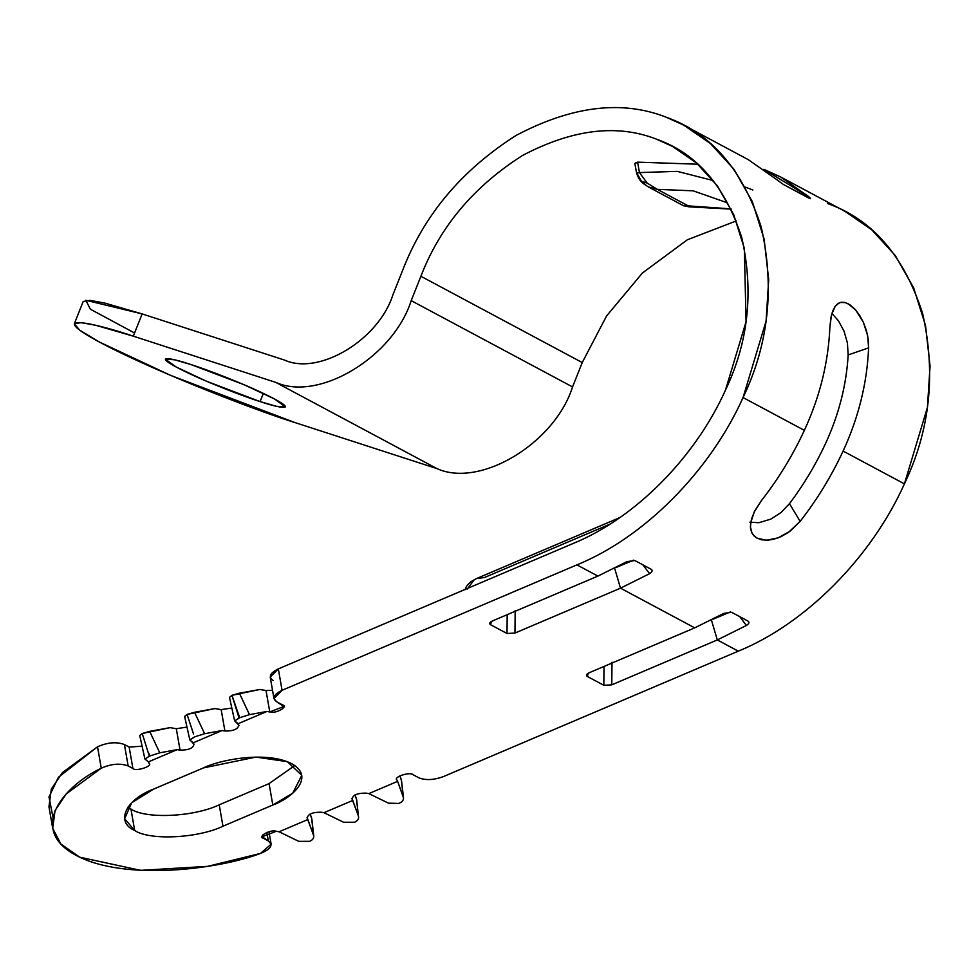<?xml version="1.0" encoding="UTF-8"?>
<svg xmlns="http://www.w3.org/2000/svg" width="979" height="979" viewBox="0 0 979 979"><rect width="100%" height="100%" fill="white"/><g stroke="black" fill="none" stroke-linecap="round" stroke-linejoin="round"><path stroke-width="1.47" d="M153.581 789.111L131.639 802.792L124.614 818.774L134.686 830.461L130.941 809.046L127.882 807.173L130.941 809.046L134.686 830.461C149.444 840.667 197.991 838.33 222.955 826.215L219.223 804.811C194.258 816.914 145.712 819.252 130.941 809.046C145.712 819.252 194.258 816.914 219.223 804.811L269.066 783.604L272.811 805.019L222.955 826.215C197.991 838.33 149.444 840.667 134.686 830.461C115.118 822.311 125.52 799.562 153.581 789.111L203.424 767.915C217.705 760.499 265.297 750.244 291.705 763.669C316.645 777.705 289.882 799.097 272.811 805.019L292.66 793.259L301.777 775.356L287.3 761.662L255.972 757.085L203.424 767.915L153.581 789.111M683.134 205.492L688.225 205.871L657.362 189.363L648.416 186.965M647.315 186.34L641.429 181.225L647.131 183.061L639.458 172.585L636.754 172.977L641.429 181.225L636.754 172.977L639.458 172.585L647.131 183.061L641.429 181.225L642.848 183.22C640.266 181.176 638.173 177.774 636.57 173.038L634.906 163.811M831.881 313.378L838.452 320.794L843.947 331L847.398 342.846L848.169 354.936L868.606 347.863L867.675 335.821L863.441 322.409L855.866 310.245L848.169 303.735L844.449 302.352L840.998 302.291L837.902 303.588L835.258 306.182L831.489 314.92L829.886 327.157C828.381 362.316 819.888 396.715 804.371 430.368C792.672 455.529 778.342 478.951 761.405 500.661L754.16 512.078L750.599 523.129L750.489 528.011L751.566 532.246L753.806 535.697L757.134 538.23L766.496 540.237L778.134 537.863L790.016 531.267L800.124 521.366C817.073 499.669 831.391 476.235 843.103 451.074C858.607 417.433 867.113 383.022 868.606 347.863L848.169 354.936C846.382 385.175 838.832 414.729 825.517 443.609C815.593 464.952 803.575 484.96 789.49 503.647L800.124 521.366L789.49 503.647L780.912 512.617L770.754 519.139L758.884 522.713L749.877 522.162L758.884 522.713L770.754 519.139L780.912 512.617L789.49 503.647C803.575 484.96 815.593 464.952 825.517 443.609C838.832 414.729 846.382 385.175 848.169 354.936L847.398 342.846L843.947 331L838.452 320.794L831.881 313.378M840.19 302.487L845.366 302.572L850.09 304.91L854.924 309.193L859.489 315.128L863.441 322.409L866.452 330.657L868.226 339.297L868.606 347.863C867.113 383.022 858.607 417.433 843.103 451.074C831.391 476.235 817.073 499.669 800.124 521.366L788.597 532.295L781.181 536.578L773.63 539.27L767.866 540.188L761.417 539.772L756.216 537.691L752.545 534.069M808.948 196.816L763.877 169.33L780.569 176.93L808.948 196.816L807.895 197.587L808.948 196.816C810.881 198.639 810.955 199.129 809.192 198.284L783.298 184.431L776.677 179.561L783.298 184.431L810.428 198.688M642.848 183.22L648.306 186.903L657.362 189.363L647.131 183.061L657.362 189.363L693.144 190.819L726.32 202.445L693.144 190.819L657.362 189.363L688.225 205.871L683.538 205.749L689.253 206.863L731.191 209.127M689.914 205.945L688.225 205.871L689.914 205.945M634.906 163.689L637.586 162.147L697.88 164.215L637.586 162.147L639.458 172.585L677.284 171.362L713.336 180.589L677.284 171.362L639.458 172.585L637.586 162.147L635.359 162.942L635.016 164.08M731.068 208.882L688.225 205.871L731.068 208.882M465.209 589.395L465.771 587.828L465.209 589.395M475.953 578.809L474.081 579.898L467.35 589.052L474.081 579.898L471.058 581.624L476.54 578.54L484.372 577.561L609.856 524.181M469.614 583.019L471.058 581.624C468.268 583.937 466.506 586.005 465.771 587.828L465.098 589.688M713.373 619.071L730.432 611.924L713.373 619.071M731.631 612.316L723.824 613.368L694.711 627.857L589.174 672.757L586.482 674.959L587.351 676.465L588.269 673.197L587.351 676.465L603.823 685.276L611.765 684.835L611.997 662.196L611.765 684.835L717.301 639.936L711.403 619.903L717.301 639.936L746.414 625.459C749.106 623.709 749.62 622.24 747.968 621.053L731.631 612.316L747.968 621.053C749.62 622.24 749.106 623.709 746.414 625.446L739.708 616.635L746.414 625.459L717.301 639.936L611.765 684.835L603.823 685.276L604.006 666.442L603.823 685.276L587.351 676.465C585.76 675.351 586.372 674.115 589.174 672.757L694.711 627.857L620.49 588.171L614.604 568.126L620.49 588.171L649.603 573.682C652.295 571.932 652.809 570.463 651.157 569.276L634.82 560.539L627.025 561.603L634.82 560.539L651.157 569.276C652.809 570.463 652.295 571.932 649.603 573.682L642.897 564.859L649.603 573.682L620.49 588.171L514.954 633.058L515.187 610.419L514.954 633.058L620.49 588.171L694.711 627.857L723.824 613.368L731.631 612.316M748.641 621.604L747.968 621.053M492.364 620.98L489.684 623.182L490.54 624.7L491.458 621.42L490.54 624.7L507.012 633.499L514.954 633.058L507.012 633.499L507.195 614.677L507.012 633.499L490.54 624.7C488.962 623.574 489.561 622.338 492.364 620.98L597.9 576.093L492.364 620.98M616.562 567.294L633.633 560.159L616.562 567.294M651.843 569.827L651.157 569.276M752.019 533.188L750.404 526.837L751.431 519.139L754.895 510.634L761.405 500.661C778.342 478.951 792.672 455.529 804.371 430.368L743.061 397.572C710.032 471.242 644.17 537.557 576.925 564.871L597.9 576.093L627.013 561.603L597.9 576.093L576.925 564.871L282.062 690.305L278.33 668.89L270.241 677.162L273.985 698.578L282.062 690.305C273.667 694.466 271.905 698.321 276.788 701.845L273.985 698.578M356.711 800.039L358.412 815.972C359.134 818.591 357.873 820.683 354.631 822.238L343.617 822.262L354.631 822.238C357.873 820.683 359.134 818.591 358.412 815.972L356.686 799.819M401.574 780.948L403.275 796.882C403.997 799.5 402.736 801.593 399.493 803.147C402.736 801.593 403.997 799.5 403.275 796.882L397.621 781.352L368.826 793.602L388.492 803.172L398.845 803.429L388.492 803.172L368.826 793.602L365.975 793.112C357.482 793.027 352.844 794.997 352.061 799.035L358.412 815.972L352.758 800.443L323.963 812.692L343.617 822.262L323.963 812.692L321.112 812.203C312.619 812.117 307.981 814.087 307.198 818.126L307.895 819.521L279.101 831.771L298.754 841.34L309.768 841.316L298.754 841.34L279.101 831.771L276.249 831.281L262.176 836.739L268.332 840.912L266.839 832.358L268.332 840.912L263.584 838.379L262.947 834.732L263.584 838.379C256.902 836.739 270.669 829.029 276.249 831.281L279.101 831.771L307.895 819.521L313.769 835.993L311.824 818.909M351.902 798.57L352.061 799.035C352.844 794.997 357.482 793.027 365.975 793.112L368.826 793.602L397.621 781.352L403.495 797.824L401.549 780.74M827.573 203.522C872.301 219.333 903.972 255.911 922.561 313.268C936.144 373.317 930.099 430.185 904.412 483.871C871.371 557.528 805.521 623.843 738.276 651.157L443.414 776.592C433.783 780.104 425.571 780.496 418.779 777.779L413.126 774.756C410.482 771.403 392.86 777.045 396.923 779.957L397.621 781.352L396.923 779.957C392.86 777.045 410.482 771.403 413.126 774.756L418.779 777.779C425.571 780.496 433.783 780.104 443.414 776.592L738.276 651.157L717.301 639.936L738.276 651.157C805.521 623.843 871.371 557.528 904.412 483.871L843.103 451.074L904.412 483.871L927.431 407.399L930.05 366.024L925.485 325.383L913.652 287.863L895.308 255.568L871.861 229.894L845.11 211.44L780.569 176.93M403.275 796.882L401.329 779.798L399.873 775.796L401.561 780.863M307.039 817.661L307.198 818.126C307.981 814.087 312.619 812.117 321.112 812.203L323.963 812.692L352.758 800.443L352.061 799.035M358.412 815.972L356.466 798.888L355.01 794.875L356.699 799.953M311.836 819.129L313.537 835.05C314.271 837.681 313.011 839.762 309.768 841.316C313.011 839.762 314.271 837.681 313.537 835.05L307.198 818.126M313.537 835.05L311.603 817.967L310.135 813.965L311.836 819.044M149.249 763.755L149.102 763.29C153.165 766.19 135.543 771.831 132.899 768.478L128.151 765.945C120.246 763.02 111.288 763.779 101.253 768.209C64.773 785.329 26.555 828.956 76.105 855.377C125.508 881.871 220.728 868.74 260.549 853.394L207.756 866.329L140.646 870.355L79.678 857.176L60.857 843.996L52.682 828.21L55.069 810.477L66.205 793.945L101.253 768.209L97.521 746.793C107.543 742.363 116.513 741.605 124.419 744.529L129.155 747.063L132.899 768.478L129.155 747.063L142.102 746.194L129.155 747.063L124.419 744.529C116.513 741.605 107.543 742.363 97.521 746.793L101.253 768.209C111.288 763.779 120.246 763.02 128.151 765.945L124.419 744.529L128.151 765.945L132.899 768.478C135.543 771.831 153.165 766.19 149.102 763.29L148.404 761.882L177.199 749.633L159.761 752.814L149.334 756.143L144.978 759.104L148.404 761.882L144.892 758.97L139.74 735.413M52.952 817.122L48.974 796.943L58.446 777.253L97.521 746.793L62.472 772.541L51.324 789.062L48.95 806.794L52.682 828.21M144.978 759.104L149.334 756.143L159.761 752.814L177.199 749.633L180.05 750.122L176.306 728.706L186.965 727.103L176.306 728.706L180.05 750.122C188.543 750.208 193.181 748.237 193.964 744.199L189.779 739.708L194.845 736.783L204.623 733.724L222.062 730.542L204.623 733.724L194.845 736.783L189.84 740.014L193.267 742.792L222.062 730.542L224.913 731.032L221.168 709.616L231.827 708.025L221.168 709.616L224.913 731.032C233.406 731.129 238.044 729.147 238.827 725.121L234.617 720.789L229.465 697.244M238.986 725.574L238.827 725.121C238.044 729.147 233.406 731.129 224.913 731.032L222.062 730.542L193.267 742.792L193.964 744.199C193.181 748.237 188.543 750.208 180.05 750.122L177.199 749.633L148.404 761.882L149.102 763.29M272.541 690.305L266.031 690.538L269.776 711.953L283.849 706.495L276.788 701.845L282.441 704.868C289.123 706.495 275.356 714.205 269.776 711.953L266.031 690.538L259.827 689.473L239.39 693.193L231.937 695.335L229.563 697.378L231.937 695.335L239.06 717.974L239.72 717.705L231.937 695.335L259.827 689.473L266.031 690.538L272.541 690.305M234.703 720.936L239.06 717.974L238.386 714.878L239.72 717.705L234.703 720.936L238.13 723.714L266.924 711.464L249.486 714.646L239.72 717.705L249.486 714.646L239.39 693.193L249.486 714.646L266.924 711.464L269.776 711.953L266.924 711.464L238.13 723.714L238.827 725.121M193.524 733.956L187.075 714.425L184.688 716.469L187.075 714.425L193.524 733.956M189.84 740.014L184.603 716.322M204.623 733.724L194.527 712.284L187.075 714.425L214.964 708.551L194.527 712.284L204.623 733.724M221.168 709.616L214.964 708.551L221.168 709.616M149.334 756.143L142.212 733.504L139.826 735.547L142.212 733.504L149.334 756.143M149.983 755.874L148.661 753.047L149.983 755.874M159.761 752.814L149.665 731.362L142.212 733.504L170.101 727.642L149.665 731.362L159.761 752.814M176.306 728.706L170.101 727.642L176.306 728.706M260.549 853.394C270.914 849.148 273.508 844.987 268.332 840.912L271.134 844.167L260.549 853.394M294.777 765.541L269.066 783.604L294.777 765.541M273.055 680.429C268.173 676.905 269.923 673.05 278.33 668.89L573.192 543.455C634.833 518.417 695.2 457.634 725.476 390.107L746.071 321.687L744.334 248.311L733.748 214.744L717.338 185.839L696.363 162.869L672.414 146.36L656.738 139.275C617.321 123.721 572.556 129.142 522.443 155.514C473.787 186.512 439.938 226.773 420.897 276.274L411.204 300.639C393.374 357.029 318.836 401.965 275.662 382.336L437.013 468.635C480.175 488.252 554.714 443.316 572.544 386.925L411.204 300.639L572.544 386.925L582.236 362.56L420.897 276.274L582.236 362.56L606.588 315.936L642.457 272.97L687.38 239.769L736.281 220.924L687.38 239.769L642.457 272.97L606.588 315.936L582.236 362.56L572.544 386.925C554.714 443.316 480.175 488.252 437.013 468.635L275.662 382.336C318.836 401.965 393.374 357.029 411.204 300.639L420.897 276.274C439.938 226.773 473.787 186.512 522.443 155.514C572.556 129.142 617.321 123.721 656.738 139.275C696.754 153.409 725.084 186.145 741.727 237.469C753.879 291.191 748.458 342.075 725.476 390.107C695.2 457.634 634.833 518.417 573.192 543.455L278.33 668.89L282.062 690.305L576.925 564.871C644.17 537.557 710.032 471.242 743.061 397.572L804.371 430.368C819.888 396.715 828.381 362.316 829.886 327.157L830.89 317.722L832.652 311.151L835.258 306.182L839.395 302.768M219.223 804.811L222.955 826.215L272.811 805.019L269.066 783.604L219.223 804.811M402.638 270.351C423.919 215.025 461.758 170.04 516.141 135.383C572.14 105.916 622.179 99.858 666.234 117.235L683.758 125.153L710.521 143.607L733.956 169.281L752.3 201.576L764.134 239.096L768.699 279.737L766.08 321.112L743.061 397.572C768.748 343.898 774.805 287.031 761.209 226.981C742.62 169.624 710.962 133.034 666.234 117.235C622.179 99.858 572.14 105.916 516.141 135.383C461.758 170.04 423.919 215.025 402.638 270.351L392.946 294.716L402.638 270.351M776.677 179.561L748.299 159.663L683.758 125.153M260.071 401.574L276.188 406.248L285.427 406.909L274.609 399.016L243.979 384.686L190.685 364.469L174.568 359.795L165.341 359.134L176.147 367.015L206.777 381.345L260.071 401.574L263.339 393.362L260.071 401.574C247.112 397.658 202.677 381.064 176.33 367.113C151.317 353.59 174.947 359.073 190.685 364.469C203.644 368.373 248.091 384.98 274.426 398.93C299.439 412.44 275.809 406.97 260.071 401.574M134.564 332.995L90.313 309.18L85.883 300.284L142.151 313.916L133.303 336.176C96.688 323.621 41.742 310.894 99.895 342.32C161.168 374.761 264.526 413.371 294.642 422.463L170.713 375.434L99.491 342.099L79.678 330.168L74.343 323.768L81.171 322.617L95.807 325.309L133.303 336.176L142.151 313.916L104.667 303.049L90.019 300.357L83.191 301.508L74.343 323.768M142.151 313.916L284.522 360.076C319.056 375.777 378.689 339.835 392.946 294.716C378.689 339.835 319.056 375.777 284.522 360.076L142.151 313.916M133.303 336.176L275.662 382.336L133.303 336.176M294.642 422.463L437.013 468.635L294.642 422.463M683.562 205.761L648.233 186.867M752.839 189.987L745.203 187.062M476.54 578.54L471.058 581.624M620.245 517.414L476.516 578.565M271.134 844.167L268.956 831.697"/></g></svg>
